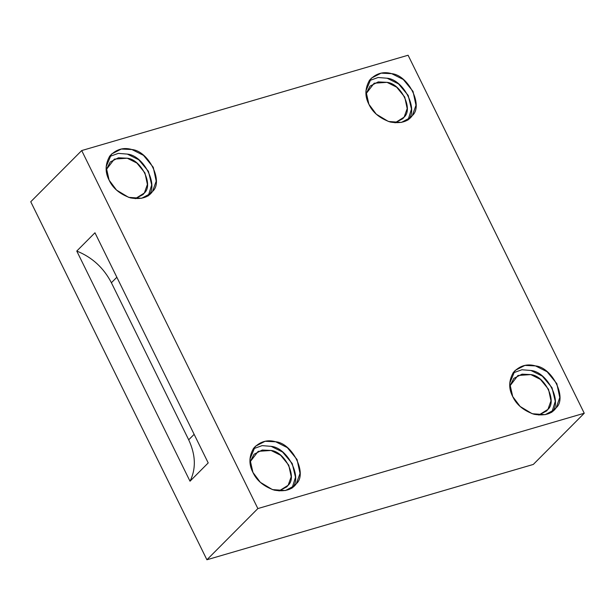 <?xml version="1.0" encoding="UTF-8"?>
<svg xmlns="http://www.w3.org/2000/svg" width="615" height="615" viewBox="0 0 615 615"><rect width="100%" height="100%" fill="white"/><g stroke="black" fill="none" stroke-linecap="round" stroke-linejoin="round"><path stroke-width="0.92" d="M135.254 198.691L143.003 194.578L144.356 193.01L147.4 184.462L144.956 172.93L136.868 163.052L127.228 158.209L118.441 157.794L110.262 161.991L106.187 169.763L114.359 159.101L127.228 158.209C141.189 159.408 153.773 184.977 144.356 193.01L135.254 198.691M147.977 196.024C159.323 186.353 144.164 155.549 127.351 154.104L118.334 153.373L109.401 156.587L118.334 153.373L127.351 154.104L138.729 159.754L148.43 171.301L151.69 184.977L148.415 195.409M109.116 180.157L116.527 190.073L128.635 197.354L141.65 198.276L150.906 193.341L152.528 191.45L156.202 181.156L153.25 167.265L143.51 155.364L131.902 149.53L121.316 149.03L111.461 154.088L106.134 166.85L109.116 180.157C104.904 172.154 105.142 164.09 109.839 155.972C116.197 149.237 123.546 147.093 131.902 149.53C148.715 150.983 163.874 181.779 152.528 191.45C148.376 197.546 141.019 199.691 130.465 197.892C119.971 194.217 112.853 188.305 109.116 180.157M395.03 122.823L402.787 118.703L404.132 117.134L407.184 108.594L404.732 97.062L396.644 87.176L387.012 82.341L378.225 81.918L370.046 86.123L365.963 93.895L374.143 83.225L387.012 82.341C400.965 83.54 413.549 109.109 404.132 117.134L395.03 122.823M407.76 120.148C419.099 110.477 403.947 79.681 387.135 78.228L378.11 77.498L369.185 80.711L378.11 77.498L387.135 78.228L398.512 83.886L408.206 95.425L411.473 109.109L408.191 119.541M368.9 104.289L376.303 114.198L388.411 121.478L401.426 122.408L410.682 117.465L412.311 115.582L415.978 105.288L413.026 91.397L403.286 79.489L391.678 73.662L381.092 73.154L371.245 78.213L365.91 90.974L368.9 104.289C364.68 96.278 364.926 88.222 369.615 80.104C375.973 73.37 383.329 71.217 391.678 73.662C408.491 75.107 423.65 105.911 412.311 115.582C408.152 121.67 400.796 123.823 390.241 122.024C379.747 118.341 372.629 112.43 368.9 104.289M538.832 415.071L546.589 410.958L547.942 409.39L550.986 400.842L548.534 389.31L540.447 379.424L530.814 374.589L522.027 374.166L513.848 378.371L509.766 386.143L517.945 375.481L530.814 374.589C544.775 375.788 557.351 401.357 547.942 409.39L538.832 415.071M551.563 412.404C562.902 402.733 547.75 371.929 530.937 370.484L521.912 369.753L512.987 372.967L521.912 369.753L530.937 370.484L542.315 376.134L552.009 387.681L555.276 401.357L552.001 411.789M512.702 396.537L520.106 406.446L532.213 413.734L545.228 414.656L554.484 409.713L556.114 407.83L559.781 397.536L556.829 383.645L547.089 371.744L535.488 365.91L524.903 365.41L515.047 370.468L509.72 383.222L512.702 396.537C508.49 388.534 508.728 380.47 513.425 372.352C519.775 365.618 527.132 363.473 535.488 365.91C552.301 367.355 567.453 398.159 556.114 407.83C551.955 413.926 544.598 416.071 534.051 414.272C523.549 410.597 516.439 404.685 512.702 396.537M279.056 490.947L286.813 486.826L288.158 485.258L291.21 476.717L288.758 465.186L280.671 455.3L271.038 450.457L262.251 450.042L254.072 454.239L249.99 462.011L258.169 451.349L271.038 450.457C284.991 451.664 297.575 477.232 288.158 485.258L279.056 490.947M291.787 488.272C303.126 478.601 287.974 447.797 271.161 446.352L262.136 445.621L253.211 448.835L262.136 445.621L271.161 446.352L282.539 452.01L292.233 463.549L295.5 477.232L292.217 487.664M252.926 472.405L260.329 482.321L272.437 489.602L285.452 490.532L294.708 485.589L296.338 483.698L300.005 473.412L297.053 459.52L287.313 447.612L275.704 441.778L265.119 441.278L255.271 446.336L249.936 459.098L252.926 472.405C248.706 464.402 248.952 456.338 253.641 448.227C259.999 441.493 267.356 439.341 275.704 441.778C292.517 443.231 307.677 474.027 296.338 483.698C292.179 489.794 284.822 491.938 274.267 490.147C263.774 486.465 256.655 480.553 252.926 472.405M76.767 251.058L190.012 481.207C196.177 468.745 195.731 454.946 188.69 439.81L111.392 282.731C103.651 267.802 92.104 257.247 76.767 251.058C92.104 257.247 103.651 267.802 111.392 282.731L188.69 439.81L194.14 434.336L188.69 439.81C195.731 454.946 196.177 468.745 190.012 481.207L208.208 462.926L94.964 232.778L76.767 251.058L94.964 232.778L208.208 462.926L190.012 481.207L76.767 251.058M116.842 277.25L111.392 282.731L116.842 277.25M81.703 150.56L30.75 201.758L206.909 559.765L257.862 508.567L81.703 150.56L257.862 508.567L584.25 413.242L408.091 55.235L81.703 150.56L408.091 55.235L584.25 413.242L257.862 508.567L206.909 559.765L533.297 464.44L584.25 413.242L533.297 464.44L206.909 559.765L30.75 201.758L81.703 150.56"/></g></svg>
